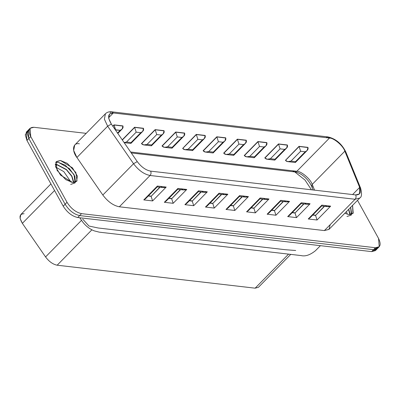 <?xml version="1.0" encoding="UTF-8"?>
<svg xmlns="http://www.w3.org/2000/svg" width="400" height="400" viewBox="0 0 400 400"><rect width="100%" height="100%" fill="white"/><g stroke="black" fill="none" stroke-linecap="round" stroke-linejoin="round"><path stroke-width="0.6" d="M259.24 284L255.145 288.175L57.165 265.205C52.95 264.375 49.085 261.62 45.565 256.94L22.36 223.34C18.765 217.155 19.34 213.95 24.085 213.71M50.92 183.905L20.805 214.59L20.075 218.4L22.36 223.34L54.57 190.525L22.36 223.34L45.565 256.94L81.515 220.315L45.565 256.94C49.085 261.62 52.95 264.375 57.165 265.205L91.895 229.82L57.165 265.205L255.145 288.175L288.565 254.125L255.145 288.175L258.425 287.3L290.74 254.38M311.43 189.785L305.015 180.06L294.65 171.82L305.015 180.06L311.43 189.785M294.415 171.695L292.515 170.785L294.415 171.695M179.185 174.355L179.935 174.53L179.185 174.355M211.72 178.13L212.475 178.305L211.72 178.13M244.26 181.905L245.015 182.08L244.26 181.905M276.8 185.68L277.55 185.855L276.8 185.68M293.07 187.565L293.82 187.745L293.07 187.565M260.53 183.79L261.285 183.97L260.53 183.79M227.99 180.015L228.745 180.195L227.99 180.015M195.45 176.24L196.205 176.42L195.45 176.24M162.915 172.465L163.665 172.645L162.915 172.465M376.155 249.42L371.63 251.615L77.72 217.515C72.045 216.245 67.21 212.465 63.21 206.175L26.94 140.465L28.84 138.525L27.165 132.895L29.335 129.48L27.165 132.895L28.84 138.525L65.115 204.235C69.11 210.525 73.945 214.305 79.625 215.575L373.535 249.675L378.06 247.485L373.535 249.675L79.625 215.575C73.945 214.305 69.11 210.525 65.115 204.235L28.84 138.525L28.165 130.235L28.84 138.525L26.94 140.465L25.26 134.835L27.43 131.42M75.465 182.185L74.79 176.12L69.4 168.565L58.52 162.415L69.4 168.565L74.79 176.12L75.465 182.185L74.79 176.12L69.4 168.565L58.52 162.415L55.635 162.72L58.52 162.415L65.375 165.27L73.995 174.515L75.1 182.885L70.675 184.435M351.76 214.24L350.67 207.3L351.76 214.24L350.67 207.3L351.285 215.085L346.97 216.485M30.07 128.3L33.86 127.285L86.175 133.355L33.86 127.285C28.905 127.325 27.87 130.425 30.745 136.585L30.07 128.3L28.165 130.235L26.265 132.175L26.94 140.465L63.21 206.175L65.115 204.235L63.21 206.175C67.21 212.465 72.045 216.245 77.72 217.515L79.625 215.575L77.72 217.515L371.63 251.615L373.535 249.675L371.63 251.615L375.42 250.605L377.325 248.665L373.535 249.675L79.625 215.575C73.945 214.305 69.11 210.525 65.115 204.235L28.84 138.525L30.745 136.585L67.02 202.295C71.015 208.585 75.85 212.365 81.525 213.64L375.44 247.735C380.39 247.695 381.425 244.595 378.55 238.435L357.515 200.33L378.55 238.435L379.225 246.725L375.44 247.735L373.535 249.675L377.325 248.665L379.225 246.725M348.77 209.24L350.175 214.59L348.77 209.24M55.315 164.315L56.62 164.355L66.375 169.46L71.905 176.115L73.88 182.535L71.905 176.115L66.375 169.46L56.62 164.355M295.705 250.495L285.39 249.715L98.145 227.99L88.98 226.04L82.71 219.1M348.585 209.425L349.81 214.6L348.585 209.425M346.41 211.645L347.375 214.255L346.41 211.645M350.16 213.81L350.435 214.565M56.81 164.7L66.41 169.775L71.76 176.35L73.515 182.545L71.76 176.35L66.41 169.775L56.81 164.7L55.455 166.075L56.81 164.7L55.31 164.675M55.705 167.105L63.81 171.62L71.085 182.2L63.81 171.62L55.705 167.105M73.87 181.755L74.145 182.515M55.335 164.05L57.21 164.755M72.58 182.495L65.725 179.635L57.105 170.395L56 162.025L60.425 160.475L67.28 163.33L75.9 172.575L77.005 180.945L72.58 182.495L76.62 181.415L77.37 176.1L72.45 167.82L60.425 160.475L56.385 161.555L55.64 166.865L60.555 175.15L72.58 182.495M330.205 224.635L328.985 229.395L324.375 230.575L119.335 206.785C113.34 205.605 107.835 201.685 102.825 195.025L76.915 157.5C71.465 150.56 72.945 142.285 79.37 143.805M348.87 214.545L344.795 213.285L348.87 214.545L352.91 213.47L352.575 205.36L353.19 213.15L348.87 214.545M58.52 162.415L55.635 162.72L58.52 162.415M79.625 215.575L373.535 249.675L375.44 247.735L81.525 213.64L79.625 215.575L81.525 213.64C75.85 212.365 71.015 208.585 67.02 202.295L65.115 204.235C69.11 210.525 73.945 214.305 79.625 215.575M28.84 138.525L65.115 204.235L67.02 202.295L30.745 136.585L28.84 138.525M110.1 112.5L111.785 111.825C109.21 111.52 107.09 112.16 105.43 113.745L104.395 119.175L107.645 126.195L104.395 119.175L105.43 113.745L74.7 145.05L73.665 150.48L76.915 157.5L107.645 126.195L76.915 157.5L102.825 195.025L133.555 163.72L107.645 126.195L111.345 124.075L137.25 161.6C141.315 166.995 145.78 170.175 150.635 171.135L355.68 194.92L359.47 193.91L359.65 187.4L352.615 194.565L359.65 187.4L344.84 151.165L312.21 184.41L314.555 190.15L312.21 184.41L344.84 151.165C343.23 145.86 333.945 137.935 329.48 138.045L296.845 171.29C301.315 171.18 310.595 179.105 312.21 184.41C310.595 179.105 301.315 171.18 296.845 171.29L329.48 138.045L113.33 112.965L108.605 117.785L113.33 112.965L109.545 113.98L108.705 118.38L111.345 124.075C107.19 116.94 107.855 113.24 113.33 112.965L329.48 138.045L327.935 136.9L329.48 138.045C333.945 137.935 343.23 145.86 344.84 151.165L345.81 151.93L344.84 151.165L359.65 187.4L360.615 188.165L359.65 187.4C361.4 192.53 360.075 195.035 355.68 194.92C356.36 196.495 356.17 197.945 355.105 199.27L324.375 230.575L329.05 229.33L359.78 198.02L355.105 199.27L150.065 175.48L119.335 206.785L324.375 230.575L355.105 199.27L359.78 198.02C361.765 197.02 362.045 193.735 360.615 188.165L345.81 151.93C341.735 143.755 335.775 138.745 327.935 136.9L326.245 137.575M130.63 152.005L296.845 171.29L130.63 152.005M307.96 147.365L299.035 146.33L307.925 147.555L299.075 146.46L285.48 160.315L299.075 146.46L307.885 147.485M285.48 160.31L299.035 146.33L285.48 160.31M287.405 144.98L278.475 143.945L287.37 145.17L278.52 144.075L264.77 157.91L278.475 143.945L287.33 145.1M266.845 142.595L257.92 141.56L266.81 142.785L257.96 141.69L244.215 155.525L257.92 141.56L266.77 142.715M246.29 140.21L237.36 139.175L246.255 140.4L237.405 139.305L223.655 153.14L237.36 139.175L246.215 140.33M225.735 137.825L216.805 136.79L225.695 138.015L216.845 136.92L203.1 150.755L216.805 136.79L225.655 137.945M205.175 135.44L196.245 134.405L205.14 135.63L196.29 134.535L182.69 148.39L196.29 134.535L205.1 135.56M182.69 148.385L196.245 134.405L182.69 148.385M184.62 133.055L175.69 132.02L184.58 133.245L175.73 132.15L161.985 145.985L175.69 132.02L184.545 133.175M164.06 130.67L155.135 129.635L164.025 130.86L155.175 129.765L141.425 143.6L155.135 129.635L163.985 130.79M143.505 128.285L134.575 127.25L143.465 128.475L134.615 127.38L122.295 139.935L134.615 127.38L143.43 128.405M122.225 139.835L134.575 127.25L122.225 139.835M122.945 125.9L114.02 124.865L122.91 126.09L114.06 124.995L112.84 126.24L114.06 124.995L122.87 126.02M112.77 126.14L114.02 124.865L112.77 126.14M311.055 216.12L321.845 205.13L330.655 206.15L317.055 220.005L308.245 218.98L317.055 220.005L315.575 215.42L324.515 206.31L315.575 215.42L324.235 206.275L315.575 215.42L312.72 215.085L315.575 215.42L317.055 220.005L330.655 206.15C328.18 207.025 326.42 206.79 325.365 205.445M290.495 213.735L301.285 202.745L310.095 203.765L296.5 217.62L287.69 216.595L296.5 217.62L295.015 213.035L303.96 203.925L295.015 213.035L303.675 203.89L295.015 213.035L292.165 212.7L295.015 213.035L296.5 217.62L310.095 203.765C307.625 204.64 305.86 204.405 304.805 203.06M269.94 211.35L280.73 200.36L289.54 201.38L275.94 215.235L267.13 214.21L275.94 215.235L274.46 210.65L283.4 201.54L274.46 210.65L283.12 201.505L274.46 210.65L271.605 210.315L274.46 210.65L275.94 215.235L289.54 201.38C287.065 202.255 285.305 202.02 284.25 200.675M249.38 208.965L260.17 197.975L268.98 198.995L255.385 212.85L246.575 211.825L255.385 212.85L253.9 208.265L262.845 199.155L253.9 208.265L262.56 199.12L253.9 208.265L251.05 207.93L253.9 208.265L255.385 212.85L268.98 198.995C266.51 199.87 264.745 199.635 263.69 198.29M228.825 206.58L239.615 195.59L248.425 196.61L234.825 210.465L226.015 209.44L234.825 210.465L233.345 205.88L242.285 196.77L233.345 205.88L242.005 196.735L233.345 205.88L230.49 205.545L233.345 205.88L234.825 210.465L248.425 196.61C245.95 197.485 244.19 197.25 243.135 195.905M208.265 204.195L219.055 193.205L227.865 194.225L214.27 208.08L205.46 207.055L214.27 208.08L212.785 203.495L221.73 194.385L212.785 203.495L221.445 194.35L212.785 203.495L209.935 203.165L212.785 203.495L214.27 208.08L227.865 194.225C225.395 195.1 223.63 194.865 222.575 193.52M187.71 201.81L198.5 190.82L207.31 191.84L193.71 205.695L184.9 204.67L193.71 205.695L192.23 201.11L201.17 192L192.23 201.11L200.89 191.965L192.23 201.11L189.375 200.78L192.23 201.11L193.71 205.695L207.31 191.84C204.835 192.715 203.075 192.48 202.02 191.135M167.15 199.425L177.94 188.435L186.75 189.455L173.155 203.31L164.345 202.29L173.155 203.31L171.675 198.725L180.615 189.615L171.675 198.725L180.33 189.58L171.675 198.725L168.82 198.395L171.675 198.725L173.155 203.31L186.75 189.455C184.28 190.33 182.515 190.095 181.465 188.75M146.595 197.04L157.385 186.05L166.195 187.075L152.595 200.925L143.785 199.905L152.595 200.925L151.115 196.34L160.06 187.23L151.115 196.34L159.775 187.195L151.115 196.34L148.26 196.01L151.115 196.34L152.595 200.925L166.195 187.075C163.72 187.945 161.96 187.71 160.905 186.365M119.335 206.785L150.065 175.48C144.07 174.3 138.565 170.38 133.555 163.72L102.825 195.025C107.835 201.685 113.34 205.605 119.335 206.785M111.785 111.825L113.33 112.965L111.785 111.825L327.935 136.9M111.345 124.075L107.645 126.195L133.555 163.72L137.25 161.6L111.345 124.075M137.25 161.6L133.555 163.72C138.565 170.38 144.07 174.3 150.065 175.48C151.125 174.16 151.32 172.71 150.635 171.135C145.78 170.175 141.315 166.995 137.25 161.6M355.105 199.27C356.17 197.945 356.36 196.495 355.68 194.92L150.635 171.135C151.32 172.71 151.125 174.16 150.065 175.48L355.105 199.27M131.28 152.95L295.16 171.96L296.845 171.29L295.16 171.96C302.405 173.25 309.035 180.49 311.595 186.235L312.21 184.41L311.595 186.235L313.125 189.985M312.56 187L311.595 186.235M112.885 126.305L114.1 125.065L115.425 129.985L120.205 130.315L115.62 129.785L114.1 125.065L112.885 126.305M117.53 133.035L120.205 130.315C122.57 129.1 123.475 127.695 122.91 126.09L122.145 129.02L120.205 130.315L117.53 133.035M124.17 142.655L130.805 143.425L131.08 142.56L126.5 142.03L124.12 142.58L126.5 142.03L136.18 132.17L134.655 127.45L122.34 140L134.655 127.45L136.18 132.17L126.5 142.03L131.08 142.56L140.76 132.7L136.18 132.17L140.76 132.7C143.13 131.485 144.03 130.08 143.465 128.475L142.7 131.405L140.76 132.7L131.08 142.56L130.955 143.37L142.7 131.405M143.855 144.935L151.365 145.81L151.635 144.945L147.055 144.415L143.855 144.935L141.615 143.69C142.7 145.07 144.51 145.315 147.055 144.415L156.735 134.555L155.215 129.835L141.615 143.69L155.215 129.835L156.735 134.555L147.055 144.415L151.635 144.945L161.32 135.085L156.735 134.555L161.32 135.085C163.685 133.87 164.59 132.465 164.025 130.86L163.26 133.79L161.32 135.085L151.635 144.945L151.515 145.755L163.26 133.79M155.175 129.765L141.425 143.6L155.175 129.765M164.415 147.32L171.92 148.195L172.195 147.33L167.615 146.8L164.415 147.32L162.175 146.075C163.255 147.455 165.07 147.7 167.615 146.8L177.295 136.94L175.77 132.22L162.175 146.075L175.77 132.22L177.295 136.94L167.615 146.8L172.195 147.33L181.875 137.47L177.295 136.94L181.875 137.47C184.245 136.255 185.145 134.85 184.58 133.245L183.815 136.175L181.875 137.47L172.195 147.33L172.07 148.14L183.815 136.175M175.73 132.15L161.985 145.985L175.73 132.15M184.97 149.705L192.48 150.58L192.75 149.715L188.17 149.185L184.97 149.705L182.73 148.46C183.815 149.84 185.625 150.085 188.17 149.185L197.85 139.325L196.33 134.605L182.73 148.46L196.33 134.605L197.85 139.325L188.17 149.185L192.75 149.715L202.435 139.855L197.85 139.325L202.435 139.855C204.8 138.64 205.705 137.235 205.14 135.63L204.375 138.56L202.435 139.855L192.75 149.715L192.63 150.525L204.375 138.56M205.53 152.09L213.035 152.965L213.31 152.1L208.73 151.57L205.53 152.09L203.29 150.845C204.37 152.225 206.185 152.47 208.73 151.57L218.41 141.71L216.885 136.99L203.29 150.845L216.885 136.99L218.41 141.71L208.73 151.57L213.31 152.1L222.99 142.24L218.41 141.71L222.99 142.24C225.36 141.025 226.26 139.62 225.695 138.015L224.93 140.945L222.99 142.24L213.31 152.1L213.185 152.91L224.93 140.945M216.845 136.92L203.1 150.755L216.845 136.92M226.085 154.475L233.595 155.35L233.865 154.485L229.285 153.955L226.085 154.475L223.845 153.23C224.93 154.61 226.74 154.855 229.285 153.955L238.965 144.095L237.44 139.375L223.845 153.23L237.44 139.375L238.965 144.095L229.285 153.955L233.865 154.485L243.55 144.625L238.965 144.095L243.55 144.625C245.915 143.41 246.82 142.005 246.255 140.4L245.49 143.33L243.55 144.625L233.865 154.485L233.745 155.295L245.49 143.33M237.405 139.305L223.655 153.14L237.405 139.305M246.645 156.86L254.15 157.735L254.425 156.87L249.84 156.34L246.645 156.86L244.405 155.615C245.485 156.995 247.3 157.24 249.84 156.34L259.525 146.48L258 141.76L244.405 155.615L258 141.76L259.525 146.48L249.84 156.34L254.425 156.87L264.105 147.01L259.525 146.48L264.105 147.01C266.475 145.795 267.375 144.39 266.81 142.785L266.045 145.715L264.105 147.01L254.425 156.87L254.3 157.68L266.045 145.715M257.96 141.69L244.215 155.525L257.96 141.69M267.2 159.245L274.71 160.12L274.98 159.255L270.4 158.725L267.2 159.245L264.96 158C266.045 159.38 267.855 159.625 270.4 158.725L280.08 148.865L278.555 144.145L264.96 158L278.555 144.145L280.08 148.865L270.4 158.725L274.98 159.255L284.665 149.395L280.08 148.865L284.665 149.395C287.03 148.18 287.935 146.775 287.37 145.17L286.605 148.1L284.665 149.395L274.98 159.255L274.86 160.065L286.605 148.1M278.52 144.075L264.77 157.91L278.52 144.075M287.76 161.63L295.265 162.505L295.54 161.64L290.955 161.11L287.76 161.63L285.515 160.385C286.6 161.765 288.415 162.01 290.955 161.11L300.64 151.245L299.115 146.53L285.515 160.385L299.115 146.53L300.64 151.245L290.955 161.11L295.54 161.64L305.22 151.78L300.64 151.245L305.22 151.78C307.59 150.565 308.49 149.16 307.925 147.555L307.16 150.485L305.22 151.78L295.54 161.64L295.415 162.45L307.16 150.485M148.43 195.835L151 196.13L148.43 195.835M143.785 199.905L145.675 198.645L157.265 186.835L157.385 186.05L143.785 199.905M163.085 187.58L166.195 187.075L157.385 186.05L157.12 186.89L163.085 187.58M168.99 198.22L171.56 198.515L168.99 198.22M164.345 202.29L166.23 201.03L177.82 189.22L177.94 188.435L164.345 202.29M183.64 189.965L186.75 189.455L177.94 188.435L177.675 189.275L183.64 189.965M189.545 200.605L192.115 200.9L189.545 200.605M184.9 204.67L186.79 203.415L198.38 191.605L198.5 190.82L184.9 204.67M204.2 192.35L207.31 191.84L198.5 190.82L198.235 191.66L204.2 192.35M210.105 202.99L212.675 203.285L210.105 202.99M205.46 207.055L207.345 205.8L218.935 193.99L219.055 193.205L205.46 207.055M224.755 194.735L227.865 194.225L219.055 193.205L218.79 194.045L224.755 194.735M230.66 205.375L233.23 205.67L230.66 205.375M226.015 209.44L227.905 208.185L239.495 196.375L239.615 195.59L226.015 209.44M245.315 197.12L248.425 196.61L239.615 195.59L239.35 196.43L245.315 197.12M251.22 207.76L253.79 208.055L251.22 207.76M246.575 211.825L248.46 210.57L260.05 198.76L260.17 197.975L246.575 211.825M265.87 199.505L268.98 198.995L260.17 197.975L259.905 198.81L265.87 199.505M271.775 210.145L274.345 210.44L271.775 210.145M267.13 214.21L269.02 212.955L280.61 201.145L280.73 200.36L267.13 214.21M286.43 201.89L289.54 201.38L280.73 200.36L280.465 201.195L286.43 201.89M292.335 212.53L294.905 212.825L292.335 212.53M287.69 216.595L289.575 215.34L301.165 203.53L301.285 202.745L287.69 216.595M306.985 204.275L310.095 203.765L301.285 202.745L301.02 203.58L306.985 204.275M312.89 214.915L315.46 215.21L312.89 214.915M308.245 218.98L310.13 217.725L321.725 205.915L321.845 205.13L308.245 218.98M327.545 206.66L330.655 206.15L321.845 205.13L321.58 205.965L327.545 206.66M79.75 217.75L81.995 221.005C85.15 225.51 89.2 228.79 94.14 230.85L99.335 232.17L301.15 255.585C305.355 256.62 310.14 254.985 315.5 250.675L320.415 245.675M122.145 129.02L117.81 133.44"/></g></svg>
